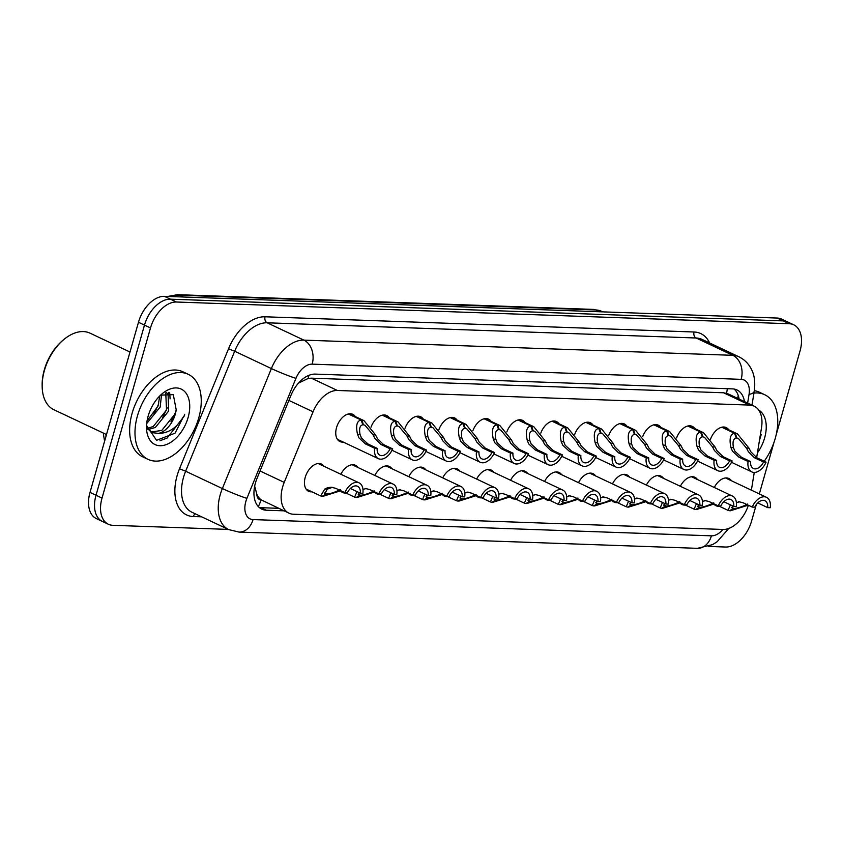 <?xml version="1.0" encoding="UTF-8"?>
<svg xmlns="http://www.w3.org/2000/svg" width="843" height="843" viewBox="0 0 843 843"><rect width="100%" height="100%" fill="white"/><g stroke="black" fill="none" stroke-linecap="round" stroke-linejoin="round"><path stroke-width="1.26" d="M371.046 427.095A15.048 9.326 -64.7 0 1 386.726 415.536A15.048 9.326 -64.7 0 1 389.255 417.77M404.998 428.297A15.048 9.326 -64.7 0 1 420.668 416.737A15.048 9.326 -64.7 0 1 423.207 418.971M438.95 429.498A15.048 9.326 -64.7 0 1 454.619 417.938A15.048 9.326 -64.7 0 1 457.159 420.172M472.891 430.71A15.048 9.326 -64.7 0 1 488.571 419.14A15.048 9.326 -64.7 0 1 491.1 421.374M506.843 431.911A15.048 9.326 -64.7 0 1 522.512 420.341A15.048 9.326 -64.7 0 1 525.052 422.585M540.795 433.112A15.048 9.326 -64.7 0 1 556.464 421.553A15.048 9.326 -64.7 0 1 559.004 423.787M574.736 434.314A15.048 9.326 -64.7 0 1 590.416 422.754A15.048 9.326 -64.7 0 1 592.945 424.988M608.688 435.515A15.048 9.326 -64.7 0 1 624.357 423.955A15.048 9.326 -64.7 0 1 626.897 426.189M642.64 436.727A15.048 9.326 -64.7 0 1 658.309 425.157A15.048 9.326 -64.7 0 1 660.849 427.39M676.581 437.928A15.048 9.326 -64.7 0 1 692.261 426.358A15.048 9.326 -64.7 0 1 694.79 428.602M710.533 439.129A15.048 9.326 -64.7 0 1 726.202 427.57A15.048 9.326 -64.7 0 1 728.742 429.804M343.27 442.09A15.048 9.326 -64.7 0 1 339.929 441.553A15.048 9.326 -64.7 0 1 336.547 427.591A15.048 9.326 -64.7 0 1 352.774 414.324A15.048 9.326 -64.7 0 1 355.314 416.568M340.867 474.251A15.048 9.326 -64.7 0 1 355.409 465.262A15.048 9.326 -64.7 0 1 357.948 467.496M374.808 475.463A15.048 9.326 -64.7 0 1 389.361 466.464A15.048 9.326 -64.7 0 1 391.89 468.697M408.76 476.664A15.048 9.326 -64.7 0 1 423.312 467.665A15.048 9.326 -64.7 0 1 425.841 469.909M442.712 477.865A15.048 9.326 -64.7 0 1 457.254 468.877A15.048 9.326 -64.7 0 1 459.793 471.111M476.653 479.066A15.048 9.326 -64.7 0 1 491.206 470.078A15.048 9.326 -64.7 0 1 493.735 472.312M510.605 480.268A15.048 9.326 -64.7 0 1 525.157 471.279A15.048 9.326 -64.7 0 1 527.686 473.513M544.557 481.479A15.048 9.326 -64.7 0 1 559.099 472.48A15.048 9.326 -64.7 0 1 561.638 474.714M578.498 482.681A15.048 9.326 -64.7 0 1 593.05 473.682A15.048 9.326 -64.7 0 1 595.58 475.926M612.45 483.882A15.048 9.326 -64.7 0 1 627.002 474.894A15.048 9.326 -64.7 0 1 629.531 477.127M646.402 485.083A15.048 9.326 -64.7 0 1 660.944 476.095A15.048 9.326 -64.7 0 1 663.483 478.329M680.343 486.285A15.048 9.326 -64.7 0 1 694.895 477.296A15.048 9.326 -64.7 0 1 697.424 479.53M714.295 487.486A15.048 9.326 -64.7 0 1 728.847 478.497A15.048 9.326 -64.7 0 1 731.376 480.731M311.952 491.817A15.048 9.326 -64.7 0 1 308.612 491.279A15.048 9.326 -64.7 0 1 305.24 477.328A15.048 9.326 -64.7 0 1 321.468 464.061A15.048 9.326 -64.7 0 1 323.997 466.295M756.656 457.675L761.514 427.696A28.219 17.492 115.3 0 0 754.137 406.147A28.219 17.492 115.3 0 0 749.669 405.093L337.411 390.478A28.219 17.492 115.3 0 0 313.059 411.805L284.217 482.386A28.219 17.492 115.3 0 0 282.626 486.991A28.219 17.492 115.3 0 0 288.959 513.166A28.219 17.492 115.3 0 0 293.438 514.23L722.978 529.457A28.219 17.492 115.3 0 0 748.394 505.273M254.67 486.137L256.873 494.314A9.41 5.827 115.3 0 0 260.972 499.92A28.219 21.402 92 0 1 258.295 506.559M260.972 499.92L261.298 499.931A28.219 17.492 -64.7 0 1 256.873 494.314M754.137 406.147L728.089 393.86L723.589 392.785L311.33 378.17L308.211 378.433L298.654 382.996M261.298 499.931L288.959 513.166M751.376 490.173L754.264 472.428M345.904 493.018A15.048 9.326 -64.7 0 1 342.564 492.491A15.048 9.326 -64.7 0 1 340.509 490.889M379.845 494.23A15.048 9.326 -64.7 0 1 376.515 493.692A15.048 9.326 -64.7 0 1 374.461 492.091M413.797 495.431A15.048 9.326 -64.7 0 1 410.457 494.894A15.048 9.326 -64.7 0 1 408.402 493.292M447.749 496.632A15.048 9.326 -64.7 0 1 444.409 496.095A15.048 9.326 -64.7 0 1 442.354 494.493M481.69 497.834A15.048 9.326 -64.7 0 1 478.36 497.296A15.048 9.326 -64.7 0 1 476.306 495.705M515.642 499.035A15.048 9.326 -64.7 0 1 512.302 498.508A15.048 9.326 -64.7 0 1 510.247 496.906M549.594 500.236A15.048 9.326 -64.7 0 1 546.253 499.709A15.048 9.326 -64.7 0 1 544.199 498.108M583.535 501.448A15.048 9.326 -64.7 0 1 580.205 500.911A15.048 9.326 -64.7 0 1 578.15 499.309M617.487 502.649A15.048 9.326 -64.7 0 1 614.147 502.112A15.048 9.326 -64.7 0 1 612.092 500.51M651.439 503.851A15.048 9.326 -64.7 0 1 648.098 503.313A15.048 9.326 -64.7 0 1 646.044 501.722M685.38 505.052A15.048 9.326 -64.7 0 1 682.05 504.514A15.048 9.326 -64.7 0 1 679.995 502.923M719.332 506.253A15.048 9.326 -64.7 0 1 715.992 505.726A15.048 9.326 -64.7 0 1 713.937 504.125M228.295 529.404L112.836 525.315A28.219 17.492 -64.7 0 1 108.368 524.251A28.219 17.492 -64.7 0 1 102.024 498.076L150.497 327.938A28.219 17.492 -64.7 0 1 176.45 302.015L789.238 323.733L783.221 320.898A28.219 17.492 -64.7 0 1 787.699 321.952A28.219 17.492 -64.7 0 0 783.221 320.898L170.444 299.17L783.221 320.898L777.214 318.053A28.219 17.492 -64.7 0 1 781.682 319.118L793.706 324.787A28.219 17.492 -64.7 0 1 800.039 350.962L776.255 434.493M150.497 327.938L144.48 325.103A28.219 17.492 -64.7 0 1 170.444 299.17A28.219 17.492 -64.7 0 0 144.48 325.103L96.018 495.241L144.48 325.103L138.473 322.268A28.219 17.492 -64.7 0 1 164.427 296.336L777.214 318.053M108.368 524.251L102.361 521.417A28.219 17.492 -64.7 0 1 96.018 495.241A28.219 17.492 -64.7 0 0 102.361 521.417L96.344 518.582A28.219 17.492 -64.7 0 1 90.011 492.407L138.473 322.268M744.464 401.584A28.219 17.492 115.3 0 0 736.961 389.951A28.219 17.492 115.3 0 0 732.483 388.886L315.282 374.102A28.219 17.492 115.3 0 0 290.919 395.43L257.031 478.36A28.219 17.492 115.3 0 0 255.44 482.976A28.219 17.492 115.3 0 0 261.773 509.14A28.219 17.492 115.3 0 0 266.251 510.205L284.017 510.837M278.675 508.318L260.909 507.686A28.219 17.492 -64.7 0 1 259.275 507.518M756.266 504.662L751.577 521.1A28.219 17.492 -64.7 0 1 725.623 547.033L708.657 546.433M774.053 442.196L759.322 493.924M789.238 323.733A28.219 17.492 -64.7 0 1 793.706 324.787M734.116 389.055A28.219 17.492 -64.7 0 1 739.121 399.066M332.416 487.349L327.263 489.14L324.882 493.756L325.988 494.019L322.205 496.295L320.698 495.947L324.755 489.056L327.695 487.654L331.204 487.243L335.693 488.318L344.85 492.639A14.11 8.746 115.3 0 1 359.118 482.87L318.127 463.524M344.85 492.639L347.379 492.733A10.348 6.417 -64.7 0 1 357.516 486.274A10.348 6.417 -64.7 0 1 360.34 493.187L362.859 493.281A14.11 8.746 115.3 0 0 359.118 482.87M324.239 492.934L326.578 494.04C330.214 493.84 334.787 492.365 340.287 489.604M351.183 488.866L360.34 493.187M326.578 494.04L322.532 496.095M325.988 494.019L324.313 493.218M340.814 490.731L323.006 496.316M348.844 413.881L364.05 420.689L375.546 434.925L377.39 438.581L383.491 444.567L392.648 448.887A14.11 8.746 115.3 0 1 378.381 458.666A14.11 8.746 115.3 0 1 374.64 448.255L365.483 443.934L359.013 437.928L357.506 434.282C355.672 425.62 356.863 420.857 361.089 420.004L348.328 413.987M361.089 420.004L362.848 424.809C359.929 425.336 358.981 428.529 360.014 434.377L361.457 438.012L368.012 444.019L377.169 448.339A10.348 6.417 -64.7 0 0 379.993 455.262A10.348 6.417 -64.7 0 0 390.13 448.803L380.973 444.482L374.945 438.486L373.038 434.83L365.03 425.315L362.732 424.493M361.889 420.035L363.438 424.83M374.64 448.255L377.169 448.339M390.13 448.803L392.648 448.887M365.145 488.445L369.645 489.52L378.802 493.84A14.11 8.746 115.3 0 1 393.07 484.072L352.079 464.725M378.802 493.84L381.321 493.935A10.348 6.417 -64.7 0 1 391.458 487.475A10.348 6.417 -64.7 0 1 394.292 494.398L396.811 494.483A14.11 8.746 115.3 0 0 393.07 484.072M358.897 492.512L358.833 494.957L359.94 495.22L356.157 497.496L354.64 497.149L356.958 491.595M358.191 494.135L360.53 495.241C364.165 495.041 368.739 493.566 374.239 490.805M366.368 488.55L362.954 489.351M385.135 490.068L394.292 494.398M360.53 495.241L356.484 497.296M359.94 495.22L358.254 494.43M374.766 491.943L356.958 497.528M399.097 489.646L403.597 490.721L412.754 495.052A14.11 8.746 115.3 0 1 427.011 485.273L386.02 465.926M412.754 495.052L415.272 495.136A10.348 6.417 -64.7 0 1 425.409 488.677A10.348 6.417 -64.7 0 1 428.233 495.6L430.762 495.684A14.11 8.746 115.3 0 0 427.011 485.273M392.849 493.713L392.775 496.169L393.892 496.422L390.098 498.698L388.591 498.35L390.91 492.797M392.132 495.336L394.471 496.443C398.107 496.253 402.68 494.767 408.191 492.006M400.309 489.751L396.905 490.552M419.076 491.279L428.233 495.6M394.471 496.443L390.425 498.508M393.892 496.422L392.206 495.631M408.707 493.144L390.91 498.729M433.049 490.847L437.538 491.933L446.695 496.253A14.11 8.746 115.3 0 1 460.963 486.485L419.972 467.138M446.695 496.253L449.214 496.337A10.348 6.417 -64.7 0 1 459.361 489.878A10.348 6.417 -64.7 0 1 462.185 496.801L464.704 496.885A14.11 8.746 115.3 0 0 460.963 486.485M426.79 494.915L426.727 497.37L427.833 497.623L424.05 499.899L422.543 499.551L424.861 493.998M426.084 496.538L428.423 497.644C432.059 497.454 436.632 495.979 442.132 493.218M434.261 490.953L430.857 491.754M453.028 492.481L462.185 496.801M428.423 497.644L424.377 499.709M427.833 497.623L426.158 496.833M442.659 494.346L424.851 499.931M466.99 492.049L471.49 493.134L480.647 497.454A14.11 8.746 115.3 0 1 494.915 487.686L453.924 468.339M480.647 497.454L483.165 497.539A10.348 6.417 -64.7 0 1 493.303 491.09A10.348 6.417 -64.7 0 1 496.137 498.002L498.656 498.097A14.11 8.746 115.3 0 0 494.915 487.686M460.742 496.116L460.678 498.571L461.785 498.824L458.002 501.111L456.484 500.753L458.803 495.21M460.036 497.749L462.375 498.845C466.01 498.656 470.584 497.18 476.084 494.419M468.213 492.154L464.799 492.955M486.98 493.682L496.137 498.002M462.375 498.845L458.329 500.911M461.785 498.824L460.099 498.034M476.611 495.547L458.803 501.132M382.785 415.083L398.001 421.89L409.498 436.126L411.342 439.783L417.443 445.768L426.6 450.099A14.11 8.746 115.3 0 1 412.332 459.867A14.11 8.746 115.3 0 1 408.592 449.456L399.434 445.136L392.954 439.129L391.447 435.483C389.624 426.821 390.815 422.058 395.03 421.205L382.279 415.188M395.03 421.205L396.8 426.01C393.871 426.537 392.933 429.73 393.966 435.578L395.409 439.214L401.953 445.22L411.11 449.54A10.348 6.417 -64.7 0 0 413.934 456.463A10.348 6.417 -64.7 0 0 424.082 450.004L414.925 445.684L408.887 439.698L406.99 436.042L398.971 426.516L396.684 425.704M395.831 421.237L397.39 426.031M408.592 449.456L411.11 449.54M424.082 450.004L426.6 450.099M416.737 416.284L431.943 423.102L443.45 437.327L445.294 440.984L451.395 446.98L460.552 451.3A14.11 8.746 115.3 0 1 446.284 461.068A14.11 8.746 115.3 0 1 442.543 450.657L433.386 446.337L426.906 440.331L425.399 436.695C423.565 428.023 424.767 423.26 428.982 422.406L416.221 416.389M428.982 422.406L430.741 427.211C427.822 427.749 426.874 430.931 427.907 436.779L429.361 440.415L435.905 446.432L445.062 450.752A10.348 6.417 -64.7 0 0 447.886 457.665A10.348 6.417 -64.7 0 0 458.023 451.205L448.866 446.885L442.838 440.9L440.931 437.243L432.923 427.717L430.636 426.906M429.782 422.438L431.331 427.232M442.543 450.657L445.062 450.752M458.023 451.205L460.552 451.3M450.689 417.485L465.894 424.303L477.391 438.529L479.235 442.185L485.336 448.181L494.493 452.501A14.11 8.746 115.3 0 1 480.225 462.27A14.11 8.746 115.3 0 1 476.485 451.859L467.328 447.538L460.858 441.532L459.351 437.896C457.517 429.224 458.708 424.461 462.923 423.618L450.173 417.591M462.923 423.618L464.693 428.423C461.774 428.95 460.826 432.132 461.859 437.981L463.302 441.627L469.857 447.633L479.014 451.953A10.348 6.417 -64.7 0 0 481.838 458.866A10.348 6.417 -64.7 0 0 491.975 452.406L482.818 448.086L476.79 442.101L474.883 438.444L466.874 428.918L464.577 428.107M463.734 423.639L465.283 428.434M476.485 451.859L479.014 451.953M491.975 452.406L494.493 452.501M165.755 392.849L166.535 410.035L153.257 426.463L147.198 428.518M147.978 429.603L155.375 427.464L168.653 411.026L168.084 394.102L166.598 392.701M159.748 395.957L158.052 406.031L147.04 421.015M146.693 423.576L160.181 407.032L161.561 394.535M160.591 395.135L173.3 394.64L176.208 409.793L175.017 414.029L161.73 430.467L150.697 432.037M176.208 409.793A21.265 13.182 -64.7 0 1 175.302 414.166A21.265 13.182 -64.7 0 1 158.642 433.397L151.719 432.607L146.83 427.917M106.492 434.545L53.91 409.74A42.329 26.238 -64.7 0 1 42.161 386.094L42.15 384.808A40.453 25.069 -64.7 0 1 44.3 369.887A40.453 25.069 -64.7 0 1 63.33 339.929L64.321 339.128A42.329 26.238 -64.7 0 1 90.053 333.175L130.001 352.026M42.161 386.094A42.329 26.238 -64.7 0 1 44.405 370.477A42.329 26.238 -64.7 0 1 64.321 339.128M198.758 417.907A47.039 29.157 -64.7 0 1 148.052 459.361A47.039 29.157 -64.7 0 1 137.483 415.736A47.039 29.157 -64.7 0 1 188.2 374.292A47.039 29.157 -64.7 0 1 198.758 417.907M148.052 459.361L142.709 456.843A47.039 29.157 -64.7 0 1 132.14 413.218A47.039 29.157 -64.7 0 1 182.857 371.763L188.2 374.292M148.147 416.115A30.675 19.01 -64.7 0 1 162.573 393.396A30.675 19.01 -64.7 0 1 184.375 391.257A30.675 19.01 -64.7 0 1 188.105 417.538A30.675 19.01 -64.7 0 1 164.027 445.283A30.675 19.01 -64.7 0 1 146.513 427.433A30.675 19.01 -64.7 0 1 148.147 416.115M146.556 425.473L156.545 440.331L175.038 433.186L183.626 416.358C177.178 427.559 168.842 433.239 158.642 433.397M154.016 413.818L158.747 403.871M162.499 417.822L167.22 407.875M169.043 395.599L168.695 392.648M170.971 421.816L175.702 411.879M159.949 440.731L167.104 438.065L183.995 416.431L184.659 414.313M170.107 398.865L169.685 392.785M753.948 393.08A47.039 29.157 -64.7 0 1 764.706 394.724A47.039 29.157 -64.7 0 1 775.265 438.349A47.039 29.157 -64.7 0 1 764.222 461.247M758.668 410.025A30.675 19.01 -64.7 0 1 764.612 437.97A30.675 19.01 -64.7 0 1 757.435 452.87M759.459 440.373L761.166 434.746L760.133 436.79M754.337 390.667A47.039 29.157 -64.7 0 1 759.364 392.206L764.706 394.724M759.659 439.129L761.166 434.746M500.942 493.26L505.431 494.335L514.599 498.656A14.11 8.746 115.3 0 1 528.856 488.887L487.865 469.54M514.599 498.656L517.117 498.75A10.348 6.417 -64.7 0 1 527.254 492.291A10.348 6.417 -64.7 0 1 530.078 499.204L532.607 499.298A14.11 8.746 115.3 0 0 528.856 488.887M494.693 497.317L494.62 499.773L495.726 500.036L491.943 502.312L490.436 501.964L492.755 496.411M493.977 498.951L496.316 500.047C499.952 499.857 504.525 498.382 510.036 495.621M502.154 493.366L498.75 494.167M520.921 494.883L530.078 499.204M496.316 500.047L492.27 502.112M495.726 500.036L494.051 499.235M510.552 496.748L492.755 502.333M534.894 494.462L539.383 495.536L548.54 499.857A14.11 8.746 115.3 0 1 562.808 490.089L521.817 470.742M548.54 499.857L551.059 499.952A10.348 6.417 -64.7 0 1 561.206 493.492A10.348 6.417 -64.7 0 1 564.03 500.405L566.549 500.5A14.11 8.746 115.3 0 0 562.808 490.089M528.635 498.529L528.572 500.974L529.678 501.237L525.895 503.513L524.388 503.166L526.706 497.612M527.929 500.152L530.268 501.258C533.904 501.058 538.477 499.583 543.977 496.822M536.106 494.567L532.702 495.368M554.873 496.084L564.03 500.405M530.268 501.258L526.222 503.313M529.678 501.237L528.003 500.436M544.504 497.96L526.696 503.545M568.835 495.663L573.335 496.738L582.492 501.069A14.11 8.746 115.3 0 1 596.76 491.29L555.769 471.943M582.492 501.069L585.01 501.153A10.348 6.417 -64.7 0 1 595.147 494.693A10.348 6.417 -64.7 0 1 597.982 501.617L600.501 501.701A14.11 8.746 115.3 0 0 596.76 491.29M562.587 499.73L562.523 502.186L563.63 502.439L559.847 504.715L558.329 504.367L560.648 498.814M561.881 501.353L564.22 502.46C567.855 502.27 572.418 500.784 577.929 498.023M570.058 495.768L566.644 496.569M588.825 497.296L597.982 501.617M564.22 502.46L560.173 504.514M563.63 502.439L561.944 501.648M578.456 499.161L560.648 504.746M484.63 418.686L499.846 425.504L511.343 439.74L513.187 443.386L519.288 449.382L528.445 453.703A14.11 8.746 115.3 0 1 514.177 463.471A14.11 8.746 115.3 0 1 510.436 453.07L501.279 448.739L494.799 442.744L493.292 439.098C491.469 430.425 492.66 425.673 496.875 424.819L484.124 418.802M496.875 424.819L498.645 429.624C495.716 430.151 494.778 433.334 495.81 439.182L497.254 442.828L503.798 448.834L512.955 453.155A10.348 6.417 -64.7 0 0 515.779 460.067A10.348 6.417 -64.7 0 0 525.927 453.618L516.77 449.298L510.732 443.302L508.835 439.646L500.816 430.12L498.529 429.308M497.676 424.84L499.235 429.645M510.436 453.07L512.955 453.155M525.927 453.618L528.445 453.703M518.582 419.898L533.788 426.706L545.295 440.942L547.139 444.598L553.24 450.584L562.397 454.904A14.11 8.746 115.3 0 1 548.129 464.683A14.11 8.746 115.3 0 1 544.388 454.272L535.231 449.951L528.751 443.945L527.244 440.299C525.41 431.637 526.612 426.874 530.827 426.021L518.066 420.004M530.827 426.021L532.586 430.826C529.667 431.353 528.719 434.545 529.752 440.394L531.206 444.029L537.75 450.036L546.907 454.356A10.348 6.417 -64.7 0 0 549.731 461.279A10.348 6.417 -64.7 0 0 559.868 454.82L550.711 450.499L544.683 444.503L542.776 440.847L534.768 431.331L532.481 430.51M531.627 426.052L533.176 430.847M544.388 454.272L546.907 454.356M559.868 454.82L562.397 454.904M552.534 421.1L567.739 427.907L579.236 442.143L581.08 445.799L587.181 451.785L596.338 456.116A14.11 8.746 115.3 0 1 582.07 465.884A14.11 8.746 115.3 0 1 578.33 455.473L569.173 451.153L562.702 445.146L561.196 441.5C559.362 432.838 560.553 428.075 564.768 427.222L552.017 421.205M564.768 427.222L566.538 432.027C563.619 432.554 562.671 435.747 563.704 441.595L565.147 445.23L571.691 451.237L580.859 455.557A10.348 6.417 -64.7 0 0 583.683 462.48A10.348 6.417 -64.7 0 0 593.82 456.021L584.663 451.7L578.635 445.715L576.728 442.059L568.719 432.533L566.422 431.721M565.579 427.253L567.128 432.048M578.33 455.473L580.859 455.557M593.82 456.021L596.338 456.116M602.787 496.864L607.276 497.95L616.444 502.27A14.11 8.746 115.3 0 1 630.701 492.491L589.71 473.155M616.444 502.27L618.962 502.354A10.348 6.417 -64.7 0 1 629.099 495.895A10.348 6.417 -64.7 0 1 631.923 502.818L634.442 502.902A14.11 8.746 115.3 0 0 630.701 492.491M596.538 500.932L596.465 503.387L597.571 503.64L593.788 505.916L592.281 505.568L594.6 500.015M595.822 502.554L598.161 503.661C601.797 503.471 606.37 501.996 611.881 499.235M603.999 496.97L600.595 497.77M622.766 498.498L631.923 502.818M598.161 503.661L594.115 505.726M597.571 503.64L595.896 502.849M612.397 500.363L594.6 505.948M636.739 498.065L641.228 499.151L650.385 503.471A14.11 8.746 115.3 0 1 664.653 493.703L623.662 474.356M650.385 503.471L652.904 503.556A10.348 6.417 -64.7 0 1 663.051 497.107A10.348 6.417 -64.7 0 1 665.875 504.019L668.394 504.103A14.11 8.746 115.3 0 0 664.653 493.703M630.48 502.133L630.416 504.588L631.523 504.841L627.74 507.117L626.233 506.769L628.551 501.227M629.774 503.756L632.113 504.862C635.748 504.672 640.322 503.197 645.822 500.436M637.951 498.171L634.547 498.972M656.718 499.699L665.875 504.019M632.113 504.862L628.067 506.928M631.523 504.841L629.847 504.051M646.349 501.564L628.541 507.149M670.68 499.267L675.18 500.352L684.337 504.672A14.11 8.746 115.3 0 1 698.605 494.904L657.614 475.557M684.337 504.672L686.855 504.767A10.348 6.417 -64.7 0 1 696.992 498.308A10.348 6.417 -64.7 0 1 699.827 505.22L702.345 505.315A14.11 8.746 115.3 0 0 698.605 494.904M664.432 503.334L664.368 505.789L665.475 506.042L661.692 508.329L660.174 507.971L662.493 502.428M663.726 504.968L666.065 506.063C669.7 505.874 674.263 504.399 679.774 501.638M671.903 499.383L668.488 500.173M690.67 500.9L699.827 505.22M666.065 506.063L662.018 508.129M665.475 506.042L663.789 505.252M680.301 502.765L662.493 508.35M704.632 500.479L709.121 501.553L718.278 505.874A14.11 8.746 115.3 0 1 732.546 496.106L691.555 476.759M718.278 505.874L720.807 505.969A10.348 6.417 -64.7 0 1 730.944 499.509A10.348 6.417 -64.7 0 1 733.768 506.422L736.287 506.517A14.11 8.746 115.3 0 0 732.546 496.106M698.383 504.546L698.31 506.991L699.416 507.254L695.633 509.53L694.126 509.183L696.444 503.629M697.667 506.169L700.006 507.275C703.642 507.075 708.215 505.6 713.726 502.839M705.844 500.584L702.44 501.385M724.611 502.101L733.768 506.422M700.006 507.275L695.96 509.33M699.416 507.254L697.741 506.453M714.242 503.966L696.434 509.562M738.584 501.68L743.073 502.755L752.23 507.075A14.11 8.746 115.3 0 1 766.498 497.307L725.507 477.96M752.23 507.075L754.748 507.17A10.348 6.417 -64.7 0 1 764.896 500.71A10.348 6.417 -64.7 0 1 767.72 507.634L770.239 507.718A14.11 8.746 115.3 0 0 766.498 497.307M732.325 505.747L732.261 508.203L733.368 508.455L729.585 510.732L728.078 510.384L730.396 504.831M731.619 507.37L733.958 508.477C737.593 508.276 742.167 506.801 747.667 504.04M739.796 501.785L736.392 502.586M758.563 503.303L767.72 507.634M733.958 508.477L729.912 510.531M733.368 508.455L731.692 507.665M748.194 505.178L730.386 510.763M586.475 422.301L601.691 429.119L613.188 443.344L615.032 447.001L621.133 452.997L630.29 457.317A14.11 8.746 115.3 0 1 616.022 467.085A14.11 8.746 115.3 0 1 612.281 456.674L603.124 452.354L596.644 446.347L595.137 442.701C593.314 434.04 594.505 429.277 598.72 428.423L585.969 422.406M598.72 428.423L600.49 433.228C597.561 433.755 596.623 436.948 597.655 442.796L599.099 446.432L605.643 452.438L614.8 456.769A10.348 6.417 -64.7 0 0 617.624 463.682A10.348 6.417 -64.7 0 0 627.772 457.222L618.614 452.902L612.576 446.916L610.68 443.26L602.661 433.734L600.374 432.923M599.521 428.455L601.08 433.249M612.281 456.674L614.8 456.769M627.772 457.222L630.29 457.317M620.427 423.502L635.633 430.32L647.139 444.546L648.984 448.202L655.085 454.198L664.242 458.518A14.11 8.746 115.3 0 1 649.974 468.286A14.11 8.746 115.3 0 1 646.233 457.875L637.076 453.555L630.596 447.549L629.089 443.913C627.255 435.241 628.457 430.478 632.671 429.635L619.911 423.607M632.671 429.635L634.431 434.43C631.512 434.967 630.564 438.149 631.597 443.998L633.051 447.644L639.595 453.65L648.752 457.97A10.348 6.417 -64.7 0 0 651.576 464.883A10.348 6.417 -64.7 0 0 661.713 458.423L652.556 454.103L646.528 448.118L644.621 444.461L636.613 434.935L634.326 434.124M633.472 429.656L635.021 434.451M646.233 457.875L648.752 457.97M661.713 458.423L664.242 458.518M654.379 424.703L669.584 431.521L681.081 445.757L682.925 449.403L689.026 455.399L698.183 459.72A14.11 8.746 115.3 0 1 683.915 469.488A14.11 8.746 115.3 0 1 680.175 459.087L671.017 454.756L664.547 448.761L663.03 445.115C661.207 436.442 662.398 431.69 666.613 430.836L653.862 424.809M666.613 430.836L668.383 435.641C665.464 436.168 664.516 439.351 665.548 445.199L666.992 448.845L673.536 454.851L682.693 459.172A10.348 6.417 -64.7 0 0 685.528 466.084A10.348 6.417 -64.7 0 0 695.665 459.635L686.508 455.304L680.48 449.319L678.573 445.662L670.564 436.137L668.267 435.325M667.424 430.857L668.973 435.662M680.175 459.087L682.693 459.172M695.665 459.635L698.183 459.72M688.32 425.905L703.536 432.722L715.033 446.959L716.877 450.615L722.978 456.6L732.135 460.921A14.11 8.746 115.3 0 1 717.867 470.7A14.11 8.746 115.3 0 1 714.126 460.289L704.969 455.968L698.489 449.962L696.982 446.316C695.159 437.654 696.35 432.891 700.565 432.037L687.814 426.021M700.565 432.037L702.335 436.843C699.405 437.369 698.468 440.562 699.5 446.4L700.944 450.046L707.488 456.052L716.645 460.373A10.348 6.417 -64.7 0 0 719.469 467.296A10.348 6.417 -64.7 0 0 729.616 460.836L720.459 456.516L714.421 450.52L712.525 446.864L704.506 437.348L702.219 436.526M701.365 432.069L702.925 436.864M714.126 460.289L716.645 460.373M729.616 460.836L732.135 460.921M722.272 427.116L737.477 433.924L748.984 448.16L750.828 451.816L756.919 457.802L766.087 462.122A14.11 8.746 115.3 0 1 751.819 471.901A14.11 8.746 115.3 0 1 748.078 461.49L738.921 457.169L732.441 451.163L730.934 447.517C729.1 438.855 730.301 434.092 734.516 433.239L721.756 427.222M734.516 433.239L736.276 438.044C733.357 438.571 732.409 441.764 733.442 447.612L734.896 451.247L741.44 457.254L750.597 461.574A10.348 6.417 -64.7 0 0 753.421 468.497A10.348 6.417 -64.7 0 0 763.558 462.038L754.401 457.717L748.373 451.732L746.466 448.065L738.457 438.55L736.171 437.738M735.317 433.27L736.866 438.065M748.078 461.49L750.597 461.574M763.558 462.038L766.087 462.122M260.044 470.984L284.217 482.386M308.812 375.367A28.219 21.402 92 0 1 308.211 378.433M727.319 388.707A28.219 21.402 92 0 1 726.529 393.26M255.071 488.382A28.219 1.897 -157.8 0 1 254.323 488.129M737.751 398.412L737.941 397.285A28.219 9.326 -170.8 0 1 737.572 398.328M288.886 400.404L313.059 411.805M311.33 378.17L337.411 390.478M723.589 392.785L749.669 405.093M183.616 297.021L179.78 295.208A9.41 7.134 -88 0 0 177.588 294.671L593.556 309.413A9.41 7.134 92 0 1 595.748 309.95L179.78 295.208A37.629 23.319 115.3 0 0 171.898 296.599M593.556 309.413L601.712 311.362A37.629 23.319 115.3 0 0 595.748 309.95L599.584 311.762M105.976 434.303A37.629 23.319 115.3 0 0 106.018 436.21M90.011 492.407L102.024 498.076M164.427 296.336L176.45 302.015M260.909 507.686L266.251 510.205M747.636 403.08L749.048 394.429A18.809 11.665 115.3 0 0 741.145 379.35L312.173 364.144A18.809 11.665 115.3 0 0 295.935 378.359L246.904 498.361A18.809 11.665 115.3 0 0 245.85 501.427A18.809 11.665 115.3 0 0 253.048 519.583L711.418 535.832A18.809 11.665 115.3 0 0 722.936 529.457M228.685 529.594A37.629 23.319 -64.7 0 1 220.234 494.693A37.629 23.319 -64.7 0 1 222.362 488.55L185.639 471.216A37.629 23.319 115.3 0 0 183.521 477.359A37.629 23.319 115.3 0 0 191.972 512.259L228.685 529.594L239.033 532.081A18.809 14.268 -88 0 0 253.048 519.583M201.646 516.822L193.332 516.527A4.7 3.572 92 0 1 195.27 513.819M193.332 516.527A42.329 26.238 -64.7 0 1 177.114 475.673A42.329 26.238 -64.7 0 1 179.506 468.771L228.527 348.781A42.329 26.238 -64.7 0 1 265.071 316.789L694.042 331.994A42.329 26.238 -64.7 0 1 709.616 342.964M246.904 498.361A18.809 1.264 -157.8 0 1 222.362 488.55L271.383 368.56L234.67 351.225L185.639 471.216L179.506 468.771M295.935 378.359A18.809 1.264 -157.8 0 1 271.383 368.56A37.629 23.319 -64.7 0 1 303.87 340.119L267.147 322.795A37.629 23.319 115.3 0 0 234.67 351.225L228.527 348.781M312.173 364.144A18.809 14.268 -88 0 0 303.87 340.119L732.841 355.325L696.118 338.001L267.147 322.795A4.7 3.572 92 0 1 265.071 316.789M741.145 379.35A18.809 14.268 -88 0 0 732.841 355.325A37.629 23.319 -64.7 0 1 738.805 356.747L702.082 339.413A37.629 23.319 115.3 0 0 696.118 338.001A4.7 3.572 92 0 1 694.042 331.994M751.988 405.135L754.264 391.131A18.809 6.217 -170.8 0 1 749.048 394.429M728.763 528.456L717.14 541.733L712.63 544.62L697.393 548.329A18.809 14.268 -88 0 0 711.418 535.832M327.263 489.14L324.755 489.056M380.973 444.482L383.491 444.567M373.038 434.83L375.546 434.925M357.506 434.282L360.014 434.377M365.483 443.934L368.012 444.019M414.925 445.684L417.443 445.768M406.99 436.042L409.498 436.126M391.447 435.483L393.966 435.578M399.434 445.136L401.953 445.22M448.866 446.885L451.395 446.98M440.931 437.243L443.45 437.327M425.399 436.695L427.907 436.779M433.386 446.337L435.905 446.432M482.818 448.086L485.336 448.181M474.883 438.444L477.391 438.529M459.351 437.896L461.859 437.981M467.328 447.538L469.857 447.633M516.77 449.298L519.288 449.382M508.835 439.646L511.343 439.74M493.292 439.098L495.81 439.182M501.279 448.739L503.798 448.834M550.711 450.499L553.24 450.584M542.776 440.847L545.295 440.942M527.244 440.299L529.752 440.394M535.231 449.951L537.75 450.036M584.663 451.7L587.181 451.785M576.728 442.059L579.236 442.143M561.196 441.5L563.704 441.595M569.173 451.153L571.691 451.237M618.614 452.902L621.133 452.997M610.68 443.26L613.188 443.344M595.137 442.701L597.655 442.796M603.124 452.354L605.643 452.438M652.556 454.103L655.085 454.198M644.621 444.461L647.139 444.546M629.089 443.913L631.597 443.998M637.076 453.555L639.595 453.65M686.508 455.304L689.026 455.399M678.573 445.662L681.081 445.757M663.03 445.115L665.548 445.199M671.017 454.756L673.536 454.851M720.459 456.516L722.978 456.6M712.525 446.864L715.033 446.959M696.982 446.316L699.5 446.4M704.969 455.968L707.488 456.052M754.401 457.717L756.919 457.802M746.466 448.065L748.984 448.16M730.934 447.517L733.442 447.612M738.921 457.169L741.44 457.254M737.941 397.285L738.205 395.356M167.662 296.451L177.588 294.671M103.236 433.017L104.595 441.216M601.712 311.362L602.787 311.878M754.264 391.131C755.802 379.476 753.136 373.101 752.43 371.521C749.712 364.808 745.17 359.887 738.805 356.747M239.033 532.081L697.393 548.329M320.698 495.947L306.083 489.045M378.381 458.666L337.39 439.319M364.05 420.689L349.434 413.797M354.64 497.149L345.114 492.649M388.591 498.35L379.065 493.85M422.543 499.551L413.017 495.062M456.484 500.753L446.959 496.264M412.332 459.867L392.006 450.267M398.001 421.89L383.386 414.998M446.284 461.068L425.947 451.479M431.943 423.102L417.338 416.2M480.225 462.27L459.899 452.68M465.894 424.303L451.279 417.401M490.436 501.964L480.91 497.465M524.388 503.166L514.862 498.666M558.329 504.367L548.804 499.867M514.177 463.471L493.85 453.882M499.846 425.504L485.231 418.602M548.129 464.683L527.792 455.083M533.788 426.706L519.183 419.814M582.07 465.884L561.744 456.284M567.739 427.907L553.124 421.015M592.281 505.568L582.755 501.069M626.233 506.769L616.707 502.28M660.174 507.971L650.648 503.482M694.126 509.183L684.6 504.683M728.078 510.384L718.542 505.884M616.022 467.085L595.695 457.486M601.691 429.119L587.076 422.217M649.974 468.286L629.637 458.697M635.633 430.32L621.028 423.418M683.915 469.488L663.589 459.899M669.584 431.521L654.969 424.619M717.867 470.7L697.54 461.1M703.536 432.722L688.921 425.831M751.819 471.901L731.482 462.301M737.477 433.924L722.872 427.032"/></g></svg>
